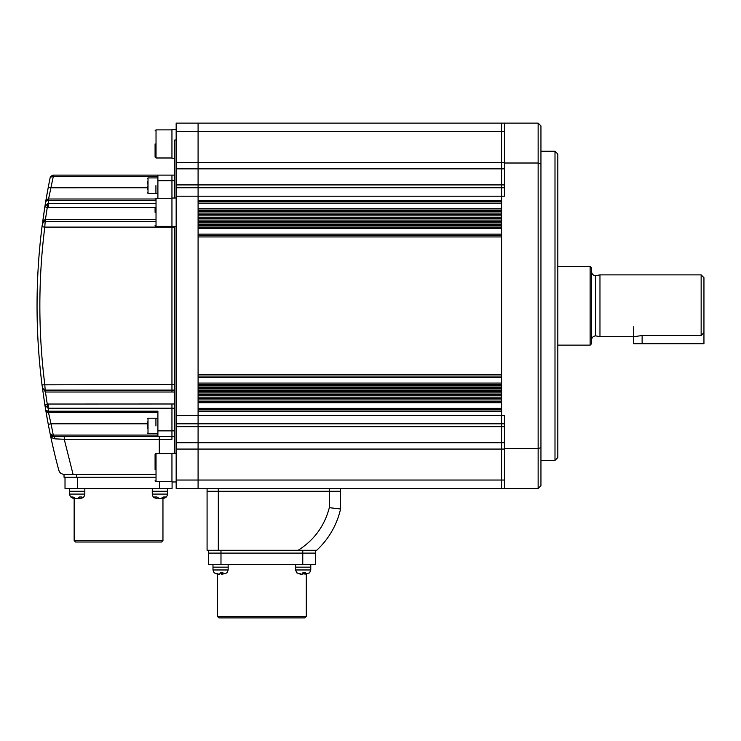 <?xml version="1.0" encoding="UTF-8"?>
<svg xmlns="http://www.w3.org/2000/svg" width="741" height="741" viewBox="0 0 741 741"><rect width="100%" height="100%" fill="white"/><g stroke="black" fill="none" stroke-linecap="round" stroke-linejoin="round"><path stroke-width="1.11" d="M74.378 498.304L71.192 496.933L72.738 496.933L75.452 498.304L77.759 498.304L79.556 496.933L81.899 496.933L80.574 498.304L79.185 498.304L79.185 497.517M69.654 488.467L69.654 491.274L84.826 491.274L84.826 494.09C84.576 496.646 83.168 498.045 80.612 498.304M77.638 498.304L79.018 498.304M75.295 498.295L73.905 498.304M176.163 129.61L171.949 129.61L171.949 158.278L174.756 158.278M212.982 569.968L212.982 564.346L212.982 567.152L228.154 567.152L228.154 569.968L212.982 569.968L214.158 572.886L212.982 569.968L212.982 567.152L228.154 567.152L228.154 564.346M176.163 139.984L174.756 139.984L174.756 198.014M174.756 226.681L174.756 453.307M504.417 442.748L501.601 442.748L501.601 488.467L198.088 488.467L501.601 488.467L198.088 488.467L198.088 480.038L198.088 488.467L176.163 488.467L176.163 442.748L198.088 442.748L198.088 480.038L198.088 426.677L198.088 442.748L501.601 442.748L501.601 488.467L538.142 488.467L538.142 448.574L504.417 448.574L504.417 415.395L501.601 415.395L501.601 442.748L501.601 426.677L198.088 426.677L198.088 423.824L198.088 426.677L176.163 426.677L176.163 442.748M504.417 187.76L176.163 187.76L176.163 196.189L504.417 196.189L504.417 163.011L538.142 163.011L538.142 123.117L501.601 123.117L501.601 200.403L198.088 200.403L198.088 123.117L198.088 423.824L176.163 423.824L176.163 426.677M176.163 196.189L176.163 423.824M176.163 187.76L176.163 184.907L501.601 184.907L501.601 168.837L176.163 168.837L176.163 184.907M176.163 168.837L176.163 162.52L501.601 162.52L501.601 168.837L504.417 168.837M504.417 131.546L501.601 131.546L501.601 123.117L176.163 123.117L176.163 162.52M540.949 460.365L555 460.365L555 151.22L540.949 151.22M555 460.365L557.816 457.549L557.816 154.035L555 151.22M504.417 184.907L501.601 184.907L501.601 415.395L198.088 415.395L198.088 411.181L501.601 411.181L501.601 423.824L504.417 423.824M538.142 163.011L538.142 448.574L540.949 447.601L540.949 163.983L538.142 163.011M504.417 488.467L504.417 448.574M504.417 123.117L504.417 163.011M540.949 163.983L540.949 125.924L538.142 123.117M540.949 447.601L540.949 485.651L538.142 488.467M174.756 436.477L171.949 436.477L171.949 430.854L171.949 439.283L159.296 439.283L159.296 436.477M171.949 438.301L171.949 439.283M155.082 477.223L64.032 477.223L64.032 474.416L64.032 477.223M50.564 176.488L50.231 177.349L52.982 175.108L171.949 175.108L171.949 180.73L171.949 175.108L174.756 175.108M157.898 175.108L157.898 180.73L171.949 180.73L171.949 198.014L171.949 180.73L174.756 180.73M174.756 392.017L171.949 392.017L171.949 226.681L171.949 390.099L174.756 390.099M174.756 408.217L171.949 408.217L171.949 430.854L171.949 403.993L174.756 403.993M76.675 477.223L76.675 474.416L155.082 474.416L64.032 474.416M155.925 425.936L155.925 418.202L155.925 425.936M147.496 426.371L147.496 428.289M147.496 421.898L147.496 425.936L147.496 421.898M329.328 488.467L329.328 507.668L340.573 508.984L340.573 491.274L207.082 491.274L207.082 550.294L218.317 550.294L218.317 488.467M208.341 550.294L208.341 553.101L315.416 553.101L315.416 550.294L316.685 550.294L218.317 550.294M207.082 488.467L207.082 491.274L340.573 491.274L340.573 488.467L340.573 508.984A80.658 80.658 0 0 1 316.685 550.294M155.082 480.761A0.936 0.936 0 0 0 156.027 481.696L156.027 453.594A0.936 0.936 0 0 0 155.082 454.529L155.082 469.544M155.082 469.442L155.082 467.645M155.082 459.92L155.082 454.529M306.283 616.475L304.875 617.883L218.882 617.883L217.474 616.475L306.283 616.475L306.283 574.182M329.328 507.668C324.512 525.962 314.119 540.17 298.132 550.294L302.773 550.294L302.773 553.101L315.416 553.101L315.416 564.346L315.416 550.294M302.773 564.346L208.341 564.346L208.341 553.101L302.773 553.101L302.773 564.346L315.416 564.346M42.589 223.143L44.84 206.822L42.376 223.93A2.807 2.807 0 0 1 45.155 221.485L44.793 227.098C41.505 253.227 39.857 279.459 39.857 305.792C39.857 332.125 41.505 358.357 44.793 384.477L45.155 390.099L171.949 390.099L171.949 392.017L45.544 392.017L45.544 390.099M42.533 223.291L42.005 226.746A632.332 632.332 0 0 0 42.005 384.829L174.756 384.477M46.498 200.57L48.276 200.366L45.738 201.339L48.267 187.232L51.027 187.769L147.496 187.76M47.72 190.104L46.498 196.902M46.127 199.023L45.812 200.904M174.756 227.098L44.793 227.098L42.005 226.746L42.181 225.394M48.248 403.993L48.248 408.217L171.949 408.217L171.949 403.993L47.248 404.04L45.155 390.099A2.807 2.807 0 0 1 42.376 387.654L42.598 388.441M45.155 221.485L45.414 219.586L42.376 223.93A2.807 2.807 0 0 1 45.155 221.485L155.082 221.485M42.005 384.829L44.84 404.762A632.332 632.332 0 0 0 45.738 410.236L48.276 411.218L157.898 411.181L157.898 436.477L171.949 436.477M157.898 436.477L52.982 436.477L50.231 434.235A632.332 632.332 0 0 0 58.808 470.257L59.475 471.776M159.296 453.594L159.296 439.283L64.245 439.283L73.081 474.416L64.235 474.416C61.253 474.083 59.447 472.693 58.808 470.257M157.898 435.069L53.278 435.069L52.704 435.124L53.278 435.069L53.278 436.477L52.111 436.329M44.84 226.376L44.969 224.366M157.898 180.73L157.898 198.292M155.082 208.916L155.082 207.563L48.248 207.591L48.248 203.367L155.082 203.367M48.248 207.591L47.248 207.545L45.414 219.586L155.082 219.568M45.544 221.485L45.544 219.568M45.331 404.484L44.84 404.762L47.906 408.161A5.622 0.667 84 0 0 47.248 404.04L44.84 404.762L45.145 405.864M45.414 391.998L42.348 387.46M48.248 408.217L48.749 412.589L157.898 412.589M48.267 424.352A632.332 632.332 0 0 0 50.231 434.235A632.332 632.332 0 0 1 48.267 424.352A632.332 632.332 0 0 0 50.231 434.235L52.704 435.124L52.982 436.477A2.807 1.982 90 0 1 54.936 438.857C52.278 438.32 50.712 436.782 50.231 434.235A632.332 632.332 0 0 1 48.267 424.352L45.738 410.236L48.508 412.589L51.027 423.824L48.267 424.352L48.017 423.046M54.936 438.857L64.245 439.283L64.245 436.477M50.564 435.097L51.055 435.708M51.953 436.282L52.982 436.477M59.261 439.052L61.17 439.144M52.444 437.903L53.093 438.329M42.376 387.663L42.672 389.034M45.414 219.586L44.173 220.133M43.821 220.466L43.293 221.17M45.396 205.183L45.145 205.711M45.951 200.931L46.461 200.589M53.278 175.108L53.278 176.515L157.898 176.515M50.583 176.46L52.982 175.108L52.704 176.46L50.231 177.349A632.332 632.332 0 0 0 48.267 187.232A632.332 632.332 0 0 1 50.231 177.349L50.481 176.923M155.119 198.996L48.749 198.996L48.276 200.366L53.278 176.515M45.738 201.339A632.332 632.332 0 0 0 44.84 206.822L47.906 203.423A5.622 0.667 96 0 1 47.248 207.545L44.84 206.822A632.332 632.332 0 0 1 45.738 201.339L48.508 198.996L48.887 197.208M45.794 410.579L45.896 411.209M46.183 412.894L46.396 414.108M46.664 415.645L47.998 422.935M46.646 415.544A632.332 632.332 0 0 0 48.119 423.593A632.332 632.332 0 0 1 46.813 416.479A632.332 632.332 0 0 0 48.119 423.593A632.332 632.332 0 0 1 46.646 415.544L46.59 415.238M53.556 449.315L54.417 452.973M54.352 452.714L54.186 452.001M48.749 412.589L48.276 411.218M48.526 412.681L48.887 414.367M147.496 423.824L51.027 423.824L53.278 435.069M48.749 198.996L48.508 198.996A2.807 2.807 0 0 0 47.387 199.227M46.007 200.524A2.807 2.807 0 0 1 46.813 199.57M46.007 411.06A2.807 2.807 0 0 0 46.813 412.015A2.807 2.807 0 0 1 46.007 411.06M47.387 412.357A2.807 2.807 0 0 0 48.508 412.589A2.807 2.807 0 0 1 47.387 412.357M176.163 198.014L171.949 198.014L171.949 226.681L176.163 226.681M218.947 574.182L214.103 572.821L217.771 574.182L219.688 574.182L220.225 572.821L222.995 572.821L222.457 574.182L227.033 572.821M221.726 572.978L221.448 574.182L220.911 572.821M222.189 572.95L222.457 574.182M155.082 212.343L155.082 207.563M217.474 616.475L217.308 574.182M157.879 498.035L156.629 498.304L154.656 496.933L156.777 496.933L158.907 498.304L161.251 498.304L163.715 496.933L165.558 496.933L163.094 498.304L161.844 498.239M152.276 488.467L152.276 491.274L167.447 491.274L167.447 494.09C167.197 496.646 165.789 498.045 163.233 498.304C165.789 498.045 167.197 496.646 167.447 494.09L152.276 494.09C152.526 496.646 153.933 498.045 156.49 498.304M159.723 498.304L157.879 498.239M701.143 274.874L599.969 274.874L599.969 336.701L633.694 336.701L642.123 335.534L701.143 335.534L701.143 274.874L703.95 277.69L703.95 343.731L633.694 343.731L633.694 326.874M504.417 426.677L501.601 426.677L501.601 423.824L198.088 423.824L198.088 415.395L176.163 415.395M198.088 399.936L198.088 398.538L501.601 398.538L501.601 399.936L198.088 399.936M198.088 387.293L198.088 385.885L501.601 385.885L501.601 387.293L198.088 387.293M198.088 374.65L198.088 236.935L501.601 236.935L501.601 374.65L198.088 374.65M198.088 225.699L198.088 224.291L501.601 224.291L501.601 225.699L198.088 225.699M198.088 213.047L198.088 211.648L501.601 211.648L501.601 213.047L198.088 213.047M176.163 131.546L501.601 131.546L501.601 162.52L504.417 162.52M198.088 201.811L501.601 201.811M501.601 210.24L198.088 210.24M501.601 214.455L198.088 214.455M501.601 215.863L198.088 215.863M501.601 217.261L198.088 217.261M501.601 218.669L198.088 218.669M501.601 220.077L198.088 220.077M501.601 221.485L198.088 221.485M501.601 222.884L198.088 222.884M198.088 227.098L501.601 227.098M501.601 235.536L198.088 235.536M198.088 376.048L501.601 376.048M501.601 384.477L198.088 384.477M501.601 388.701L198.088 388.701M501.601 390.099L198.088 390.099M501.601 391.507L198.088 391.507M501.601 392.915L198.088 392.915M501.601 394.314L198.088 394.314M501.601 395.722L198.088 395.722M501.601 397.13L198.088 397.13M198.088 401.344L501.601 401.344M501.601 409.773L198.088 409.773M155.925 185.648L155.925 193.373L155.925 185.648M147.496 186.084L147.496 189.668M147.496 181.61L147.496 183.99M155.082 143.939L155.082 157.055L155.082 143.939M84.826 494.09L69.654 494.09L69.654 491.274L84.826 491.274L84.826 488.467M176.163 453.307L171.949 453.307L171.949 481.974L176.163 481.974M162.955 540.597L161.547 542.004L75.554 542.004L74.146 540.597L162.955 540.597L162.955 498.304M172.088 481.974L172.088 488.467L172.088 481.974M159.445 481.696L159.445 488.467L172.088 488.467M159.445 488.467L77.657 488.467L77.657 477.223M65.013 477.223L65.013 488.467L77.657 488.467M301.578 574.182L296.724 572.821L300.401 574.182L302.309 574.182L302.847 572.821L305.616 572.821L305.079 574.182L309.664 572.821M295.603 564.346L295.603 567.152L310.775 567.152L310.775 569.968L295.603 569.968L296.78 572.886M304.347 572.978L304.069 574.182L303.532 572.821M304.81 572.95L305.079 574.182M295.603 569.968L295.603 567.152L310.775 567.152L310.775 564.346M599.969 274.874L595.634 275.717L595.634 335.868C593.143 336.164 591.772 337.572 591.531 340.082M590.132 345.139L590.132 266.445L591.531 267.853L591.531 343.731L590.132 345.139L557.816 345.139M703.95 332.598L701.143 335.534M152.276 494.09L152.276 491.274L167.447 491.274L167.447 488.467M504.417 480.038L176.163 480.038M504.417 449.065L176.163 449.065M157.898 430.854L174.756 430.854M157.898 418.202L148.015 418.202L148.015 433.661L157.898 433.661M220.985 564.346L220.985 550.294M42.005 226.746A632.332 632.332 0 0 0 37.05 305.792M155.082 200.403L48.749 200.403L48.248 203.367M171.949 198.292L156.027 198.292L156.027 226.394L171.949 226.394M642.123 343.731L642.123 335.534M501.601 203.21L198.088 203.21M501.601 208.832L198.088 208.832M501.601 228.506L198.088 228.506M501.601 234.128L198.088 234.128M501.601 377.456L198.088 377.456M501.601 383.078L198.088 383.078M501.601 402.752L198.088 402.752M501.601 408.365L198.088 408.365M157.898 177.923L148.015 177.923L148.015 193.373L157.898 193.373M171.949 129.888L156.027 129.888L156.027 157.99L171.949 157.99M69.654 494.09C69.904 496.646 71.312 498.045 73.868 498.304C71.312 498.045 69.904 496.646 69.654 494.09M148.015 433.661L147.496 433.152M148.015 418.202L147.496 418.721M156.027 481.696L171.949 481.696M156.027 453.594L171.949 453.594M226.978 572.886L228.154 569.968M156.027 226.394L155.082 225.459M156.027 198.292L155.082 199.227M148.015 193.373L147.496 192.864M148.015 177.923L147.496 178.433M156.027 157.99L155.082 157.055M156.027 129.888L155.082 130.824M309.599 572.886L310.775 569.968L309.599 572.886M74.146 540.597L74.146 498.304M595.634 335.868L599.969 336.701M595.634 275.717C593.143 275.411 591.772 274.013 591.531 271.502M590.132 266.445L557.816 266.445"/></g></svg>
